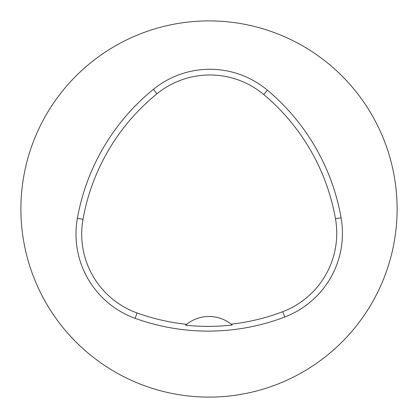 <?xml version="1.0" encoding="UTF-8"?>
<svg xmlns="http://www.w3.org/2000/svg" width="418" height="418" viewBox="0 0 418 418"><rect width="100%" height="100%" fill="white"/><g stroke="black" fill="none" stroke-linecap="round" stroke-linejoin="round"><path stroke-width="0.63" d="M20.9 209A188.1 188.1 0 0 1 303.05 46.1A188.1 188.1 0 0 1 303.05 371.9A188.1 188.1 0 0 1 20.9 209M77.382 218.327A214.972 214.972 0 0 1 153.364 89.358A89.572 89.572 0 0 1 267.4 90.183A214.972 214.972 0 0 1 341.098 217.835A89.572 89.572 0 0 1 284.794 317.001A214.972 214.972 0 0 1 135.113 318.317A89.572 89.572 0 0 1 77.382 218.327L82.999 219.33A209.272 209.272 0 0 1 156.964 93.778A83.872 83.872 0 0 1 263.737 94.552A209.272 209.272 0 0 1 335.482 218.818A83.872 83.872 0 0 1 282.767 311.676A209.272 209.272 0 0 1 231.149 324.154L232.199 325.011A210.238 210.238 0 0 1 185.613 325.167L186.658 324.305A209.272 209.272 0 0 1 137.052 312.957A83.872 83.872 0 0 1 82.999 219.33M185.613 325.167A35.828 35.828 0 0 1 231.149 324.154M156.964 93.778L153.364 89.358M263.737 94.552L267.4 90.183M335.482 218.818L341.098 217.835M282.767 311.676L284.794 317.001M137.052 312.957L135.113 318.317"/></g></svg>
